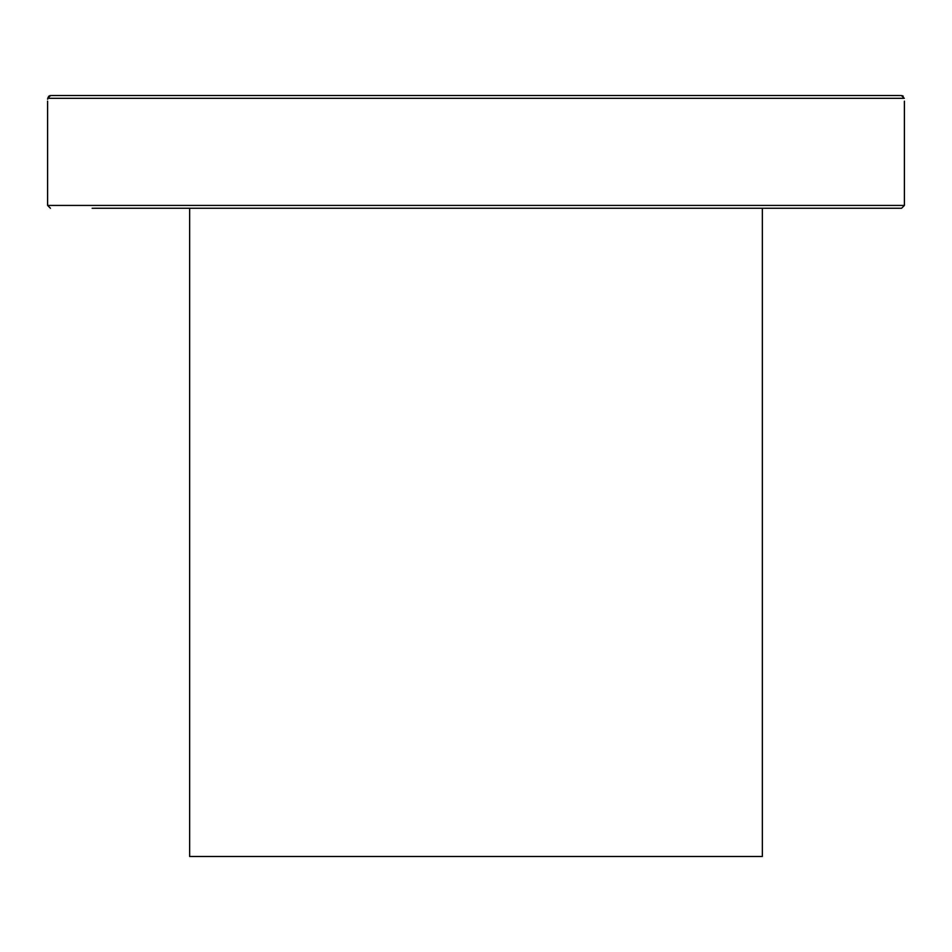 <?xml version="1.0" encoding="UTF-8"?>
<svg xmlns="http://www.w3.org/2000/svg" width="952" height="952" viewBox="0 0 952 952"><rect width="100%" height="100%" fill="white"/><g stroke="black" fill="none" stroke-linecap="round" stroke-linejoin="round"><path stroke-width="1.43" d="M92.142 95.509L50.611 95.509L47.707 98.33C47.564 102.09 47.564 102.09 47.707 98.33L904.293 98.33C904.436 102.09 904.436 102.09 904.293 98.33L901.389 95.509L50.611 95.509M47.671 99.246L47.707 98.33M47.707 98.318L48.742 96.2M49.647 95.676L50.456 95.521M859.858 95.509L901.389 95.509L859.858 95.509M902.365 95.688L903.246 96.188M571.319 95.509L525.778 95.509M523.969 208.25L571.319 208.25M663.282 208.25L703.707 208.25M812.508 208.25L859.858 208.25M187.389 208.25L194.327 208.25M248.293 208.25L295.644 208.25M380.681 208.25L428.031 208.25M146.977 208.25L139.492 208.25M92.142 208.25L901.58 208.25L904.4 205.43L47.6 205.43L50.42 208.25M189.65 208.25L189.65 856.491L762.35 856.491L762.35 208.25M47.6 101.15L47.6 205.43M904.4 101.15L904.4 205.43"/></g></svg>
